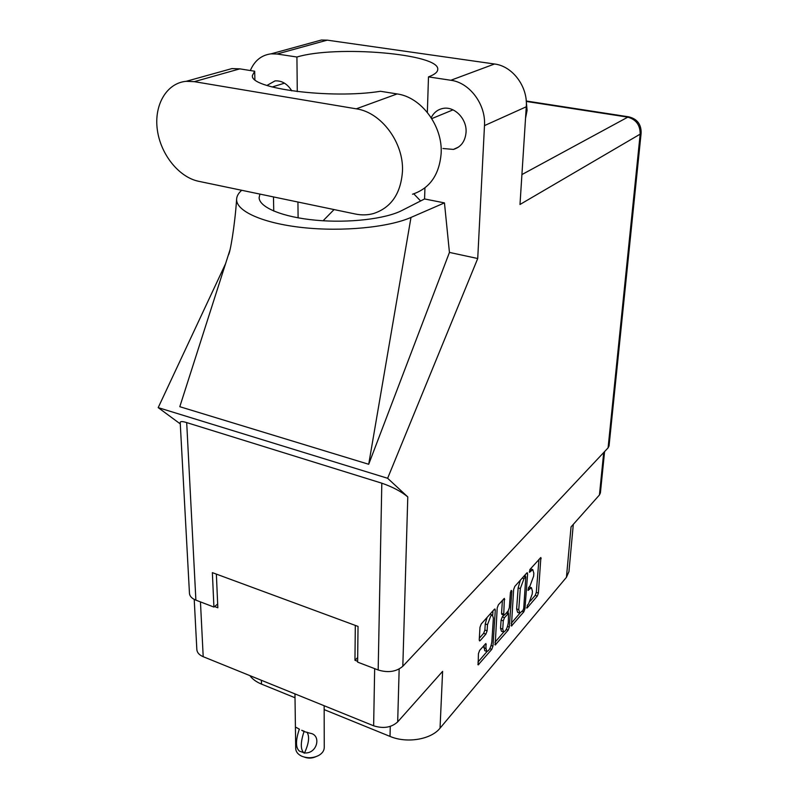 <?xml version="1.0" encoding="UTF-8"?>
<svg xmlns="http://www.w3.org/2000/svg" width="798" height="798" viewBox="0 0 798 798"><rect width="100%" height="100%" fill="white"/><g stroke="black" fill="none" stroke-linecap="round" stroke-linejoin="round"><path stroke-width="1.2" d="M493.373 618.071L492.396 615.029L490.79 615.936L487.498 624.704L487.119 630.839L485.882 634.131L480.246 640.555L479.608 640.924L479.239 639.806L479.977 627.308L481.234 623.986L494.341 609.313L494.93 608.974L495.299 610.121L492.964 646.131L491.758 649.363L478.172 664.894L478.421 653.682L479.658 650.37L485.902 643.527L486.012 648.575L486.94 651.477C489.314 650.54 490.95 647.308 491.847 641.811L493.373 618.071M511.239 590.4L510.411 592.625L509.343 607.737L508.166 610.909L504.665 614.909L504.097 615.238L503.747 614.131L504.386 598.38L498.411 604.754L497.194 607.996L495.179 645.023L508.146 630.191L509.314 627.048L511.867 590.989L511.239 590.4M513.633 589.552L511.428 626.031L523.817 611.857L524.944 608.794L527.608 573.872L527.279 572.725L526.77 573.014L514.81 586.4L513.633 589.552M528.625 603.797L527.288 605.363L527.079 608.036L537.303 596.076L538.401 593.084L540.874 557.483L530.062 569.323L529.503 572.276L532.795 569.632L533.842 573.273L533.613 576.176L530.012 585.932L528.665 587.468L528.096 590.39L531.418 587.677L532.436 591.208L532.206 594.081L528.625 603.797M399.16 669.013L397.683 721.891L442.611 671.357L440.037 728.175L566.44 577.323L571.049 526.909L599.438 494.979L603.717 452.516M261.385 680.285L261.495 684.105L295.021 697.751M324.168 709.612L390.023 736.404L390.272 726.38M261.495 684.105C256.308 681.961 252.437 679.128 249.874 675.617M573.303 524.376L568.954 571.587L566.44 577.323M440.037 728.175C431.129 739.507 406.84 743.616 390.023 736.404M397.683 721.891C391.369 727.577 383.359 728.873 373.634 725.791L203.201 656.694C199.251 655.008 197.136 652.654 196.847 649.632L194.213 599.398M357.674 657.552L354.96 660.275L357.634 661.303M354.96 660.275L355.31 625.403M214.572 606.53L217.834 607.777L216.368 574.111M530.909 569.024L530.411 568.944M530.261 601.143L535.209 595.378L536.306 592.385L538.949 559.368M525.194 576.595L525.343 574.61M511.229 623.328L519.957 613.153M522.939 610.44L523.727 608.295L525.822 576.794L524.007 578.63L520.316 588.575L518.76 609.662L519.787 613.143L522.939 610.44M520.366 580.186L518.151 587.847L520.316 588.575M519.538 613.064L517.643 612.415L516.615 608.924L518.151 587.847M503.767 632.016L494.95 642.3M502.431 600.256L501.553 613.373L501.902 614.48L504.007 615.208M508.236 610.829L508.067 613.183M502.73 629.103L503.618 632.006C505.862 631.098 507.418 627.976 508.296 622.63L508.535 613.343L504.476 617.682L503.289 620.864L502.73 629.103L500.546 628.335L501.443 631.238L503.408 631.926M500.546 628.335L501.094 620.106L502.281 616.924L503.837 615.148M486.72 651.397L484.735 650.679L483.937 645.442M487.079 617.443L485.254 623.926L487.498 624.704M479.329 638.23L483.648 633.333L484.885 630.051L485.254 623.926M492.695 615.148L492.974 610.839M477.922 662.15L487.069 651.487M604.585 451.598L600.405 492.895L599.438 494.979M412.516 194.223C429.803 188.428 439.349 174.792 441.154 153.306C442.77 125.994 421.334 97.107 397.115 93.935L380.496 91.281C331.09 99.261 249.305 88.608 252.427 75.461L254.692 71.231L239.829 68.857L231.919 68.588L222.034 71.341M355.349 214.014C361.584 215.3 367.629 215.151 373.484 213.555C391.219 207.679 400.885 193.545 402.481 171.141C403.798 142.643 381.294 112.299 356.277 108.827L194.293 81.655L186.183 81.316C166.493 83.032 153.874 105.186 157.326 129.775C160.578 154.363 178.892 177.236 198.642 181.296L355.349 214.014M526.181 100.299L527.089 110.363L525.543 118.254M442.94 148.508L453.454 149.416C461.015 147.051 465.214 141.346 466.052 132.308C467.069 118.852 454.222 105.785 442.71 108.488C437.543 109.615 433.713 112.688 431.219 117.715M314.003 42.055L321.414 40.02L327.25 40.149L277.076 54.015L271.041 53.845C261.455 55.102 254.552 60.658 250.333 70.533M608.086 447.868L640.176 134.134L641.143 132.977L609.054 445.892L608.086 447.868L402.82 666.27C396.387 671.746 388.167 672.993 378.172 669.991L381.813 483.189C392.536 486.9 401.195 491.478 407.788 496.905L387.629 478.281L477.723 258.522L484.486 125.605C486.012 104.558 469.723 82.613 450.84 80.269L494.521 64L327.25 40.149M494.521 64C512.625 66.104 527.997 86.792 526.271 106.772L519.997 204.478L640.176 134.134C640.225 125.007 636.006 119.331 627.517 117.097L526.451 101.466M450.84 80.269L428.486 76.887L427.349 112.388M424.935 187.899L424.576 198.961L401.983 210.463C385.594 218.931 348.786 223.27 315.789 220.208C282.731 217.186 259.3 207.42 259.121 197.665L259.909 194.084M241.714 190.283C238.442 193.146 236.747 196.138 236.617 199.251C235.979 211.081 262.771 223.28 302.651 227.57C342.452 231.909 388.506 227.36 410.99 217.435L444.456 202.892L424.576 198.961M444.456 202.892L449.444 252.417L477.723 258.522M236.617 199.251C234.871 225.455 230.043 253.884 228.348 255.021L179.799 406.701L368.706 464.276L449.444 252.417M387.629 478.281L158.194 407.628L225.545 263.749M291.819 90.862C287.3 83.76 281.704 80.448 275.011 80.907L266.911 85.466M297.275 91.59L296.926 57.017L277.076 54.015M381.813 483.189L186.692 422.591L195.889 600.146L213.914 607.059L217.664 604.026M195.889 600.146C191.889 598.53 189.754 596.286 189.465 593.413L180.198 422.411C180.458 421.264 182.622 421.324 186.692 422.591M378.172 669.991L357.624 662.121L358.033 626.41L212.368 572.635L213.914 607.059M180.278 423.908L158.194 407.628M428.486 76.887C434.601 74.593 437.693 72.099 437.753 69.416C439.907 53.755 336.048 45.077 296.926 57.017M420.626 200.976L413.793 193.834M334.063 209.575L323.08 220.767M228.348 255.021L230.063 249.664M410.99 217.435L368.706 464.276M254.891 79.591L254.692 71.231M324.158 705.731L324.247 747.566C324.168 750.669 322.372 753.272 318.841 755.377C313.375 758.15 307.759 758.459 302.003 756.305L301.375 756.025C297.774 754.18 295.888 751.706 295.719 748.604L295.43 727.906L296.307 727.457L299.469 729.262M296.926 747.187L295.589 739.407M299.21 729.512C295.509 740.684 295.599 747.896 299.479 751.157L304.507 752.933C308.916 743.387 309.744 736.474 306.991 732.185M304.257 753.192C300.407 749.94 300.327 742.729 304.038 731.537L310.143 733.252C321.634 734.808 317.434 754.03 304.507 752.933M315.828 756.713C311.998 758.419 308.158 758.539 304.307 757.103M304.038 731.537L301.704 730.3L304.287 731.277M373.634 725.791L374.671 668.644M200.458 601.901L203.201 656.694M528.266 588.126L529.802 588.635M527.877 589.991L528.456 590.181M529.633 570.041L531.209 570.55M529.274 571.887L529.852 572.076M539.967 558.241L541.194 558.63M536.306 592.385L538.401 593.084M535.209 595.378L537.303 596.076M526.5 607.837L527.079 608.036M526.371 573.463L527.608 573.872M523.717 608.375L524.944 608.794M522.201 611.298L523.817 611.857M511.109 625.383L511.987 625.692M523.717 576.435L525.463 577.004M522.261 578.061L524.007 578.63M516.615 608.924L518.76 609.662M506.221 629.512L508.146 630.191M494.84 644.325L495.777 644.664M503.468 599.099L504.745 599.527M501.553 613.373L503.747 614.131M511.019 590.7L511.867 590.989M507.528 626.42L509.314 627.048M506.261 613.083L507.977 613.672M502.281 616.924L504.476 617.682M501.094 620.106L503.289 620.864M485.024 644.185L486.261 644.624M483.797 647.777L486.012 648.575M484.885 630.051L487.119 630.839M483.648 633.333L485.882 634.131M479.239 640.196L480.246 640.555M494.012 609.682L495.299 610.121M491.129 645.472L492.964 646.131M489.812 648.664L491.758 649.363M477.812 664.145L478.82 664.515M521.922 174.572L628.465 116.797L526.361 101.027M526.271 106.772L484.486 125.605M407.788 496.905L402.82 666.27M298.103 217.844L297.933 202.024M273.744 211.061L273.475 196.916M629.133 116.907L628.465 116.797C637.023 118.732 641.253 124.129 641.143 132.977M239.829 68.857L194.293 81.655M397.115 93.935L356.277 108.827M490.162 614.251L492.396 615.029M529.293 586.979L531.418 587.677M530.65 568.944L532.795 569.632M523.937 576.176L525.822 576.794M506.61 612.674L508.535 613.343M453.454 149.416L458.621 147.022M431.778 118.613L453.005 109.865M272.138 87.002L284.487 83.172M321.414 40.02L271.041 53.845M231.919 68.588L186.183 81.316M294.961 693.891L295.43 727.906"/></g></svg>

